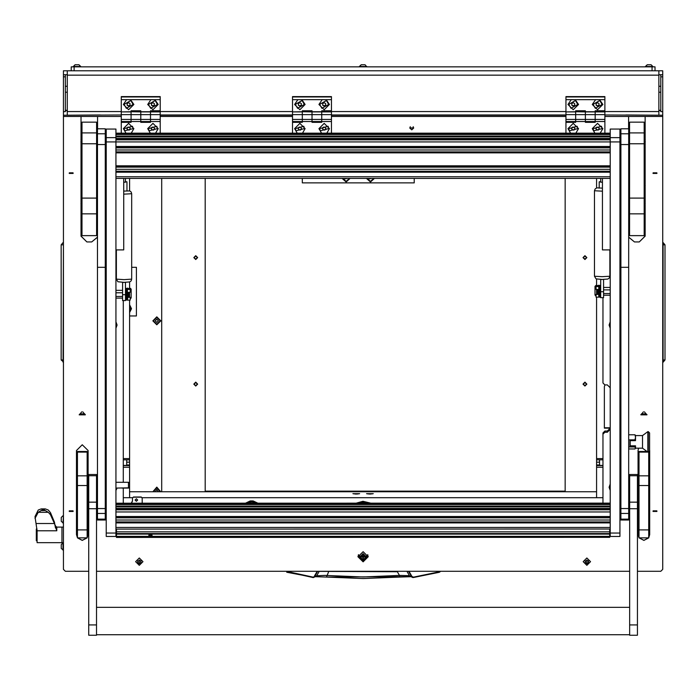 <?xml version="1.0" encoding="UTF-8"?>
<svg xmlns="http://www.w3.org/2000/svg" width="700" height="700" viewBox="0 0 700 700"><rect width="100%" height="100%" fill="white"/><g stroke="black" fill="none" stroke-linecap="round" stroke-linejoin="round"><path stroke-width="1.05" d="M658.866 74.681L662.76 74.681L662.76 115.246L625.791 115.019M660.817 74.681L660.817 111.632L662.76 111.632M67.305 114.984L67.305 70.788L658.866 70.788L658.866 114.984M67.305 74.681L65.354 74.681L65.354 111.632L63.411 111.632L63.411 74.681L65.354 74.681M35 518.385L38.273 512.33L43.269 509.302L41.178 508.883L38.273 510.073L35 516.556L37.1 530.775L37.1 542.675L61.95 542.675L61.95 527.109L61.95 542.675L63.411 542.675M37.1 540.733L36.33 540.733L36.33 529.06L37.039 529.06M63.044 550.183L63.044 542.789L61.267 544.556L61.267 548.406L63.411 550.183M63.044 515.751L61.267 517.519L61.267 521.369L63.411 523.145M63.411 515.742L63.044 523.136M362.688 64.759L361.795 64.759M361.156 64.759L365.015 64.759L361.156 64.759L359.389 66.894L363.09 66.526L359.389 66.526L361.156 64.759L359.389 66.526M366.783 66.526L363.09 66.526L366.783 66.894L365.015 64.759M648.742 64.759L647.447 64.759M650.291 64.759L650.834 64.759M645.444 66.526L647.211 64.759L645.444 66.526L652.837 66.526L651.07 64.759L652.837 66.526L651.07 64.759L647.211 64.759L645.444 66.894M76.632 64.759L75.337 64.759M78.181 64.759L78.733 64.759M73.334 66.526L75.11 64.759L73.334 66.526L80.728 66.526L78.96 64.759L80.728 66.526L78.96 64.759L75.11 64.759L73.334 66.894M602.928 459.83L596.601 459.83L596.601 465.623L602.928 465.623M599.515 459.83L599.515 465.439L602.928 465.439M123.253 465.623L129.57 465.623L129.57 459.83L123.253 459.83M123.253 465.439L126.656 465.439L126.656 459.83M140.761 121.546L150.491 121.546L150.491 122.334L140.761 122.334L140.761 119.429L140.761 121.546L131.031 121.546L131.031 119.429L131.031 121.546L121.301 121.546L121.301 114.599L131.031 114.599L131.031 110.74L140.761 110.74L140.761 119.429L140.761 114.599L150.491 114.599L150.491 111.772L160.221 111.886L150.491 111.886L150.491 110.74L160.221 110.74L160.221 99.636L150.938 99.636L147.674 104.466L152.924 109.681L158.183 104.466L154.91 99.636M585.41 121.546L595.14 121.546L595.14 122.334L585.41 122.334L585.41 119.429L585.41 121.546L575.68 121.546L575.68 119.429L575.68 121.546L565.95 121.546L565.95 114.599L575.68 114.599L575.68 110.74L585.41 110.74L585.41 119.429L585.41 114.599L595.14 114.599L595.14 111.772L604.87 111.886L595.14 111.886L595.14 110.74L604.87 110.74L604.87 99.636L595.586 99.636L592.322 104.466L597.572 109.681L602.831 104.466L599.559 99.636M312.007 121.546L321.738 121.546L321.738 122.334L312.007 122.334L312.007 119.429L312.007 121.546L302.277 121.546L302.277 119.429L302.277 121.546L292.547 121.546L292.547 114.599L302.277 114.599L302.277 110.74L312.007 110.74L312.007 119.429L312.007 114.599L321.738 114.599L321.738 111.772L331.467 111.886L321.738 111.886L321.738 110.74L331.467 110.74L331.467 99.636L322.184 99.636L318.911 104.466L324.17 109.681L329.42 104.466L326.156 99.636M105.245 508.567L105.245 267.321L97.466 267.321L97.466 520.039L105.245 520.039L105.245 508.567L97.466 508.567M105.245 144.594L97.466 144.594L97.466 128.809L105.245 128.809L105.245 267.321M628.705 508.567L628.705 267.321L620.926 267.321L620.926 520.039L628.705 520.039L628.705 508.567L620.926 508.567M628.705 144.594L620.926 144.594L620.926 128.809L628.705 128.809L628.705 267.321M115.955 129.054L106.225 129.054L115.955 129.054L115.955 536.462M106.225 536.462L106.225 533.076L115.955 533.076M619.955 129.054L610.225 129.054L619.955 129.054L619.955 141.96L106.225 141.96L106.225 137.62L115.955 137.62M619.955 141.96L619.955 536.462M610.225 536.462L610.225 533.076L619.955 533.076M610.225 533.076L610.225 137.62L619.955 137.62M116.436 537.355L609.735 537.355L116.436 537.46L116.436 531.843L609.735 531.843L609.735 536.419L116.436 536.419M121.791 488.084L128.406 488.084L128.406 482.291L121.791 482.291M129.57 465.623L129.57 487.795L128.406 488.084M129.57 292.477L129.57 296.642M128.992 297.176L128.992 292.521M128.992 297.246L128.214 297.246L128.214 292.495M596.601 293.746L596.601 289.581M597.188 289.625L597.188 294.28M597.966 289.599L597.966 294.324M129.062 297.124L127.435 297.299L127.435 292.25L127.82 297.299L129.771 297.299L128.66 297.124M129.736 289.494L127.82 289.459L127.435 288.094L127.435 289.459L130.156 289.459L130.156 292.25L127.82 292.442M597.511 294.227L596.409 294.402L598.351 294.402L598.736 289.354L598.736 297.185L596.015 297.185L596.015 294.402L597.109 294.227M598.351 293.947L598.736 294.402L596.015 294.402M598.351 289.546L596.015 289.354L596.015 286.562L598.736 286.562L598.736 285.197L598.351 286.562L596.409 286.562L598.334 285.626L596.067 285.399L595.044 286.309L595.044 295.059L596.015 296.074M126.98 288.365L125.878 288.365L125.878 300.046L126.98 300.046L126.98 288.365L127.435 289.144M599.191 297.141L600.294 297.141L600.294 285.469L599.191 285.469L599.191 297.141L598.736 296.371M598.736 286.904L599.191 285.469M96.591 143.736L81.996 143.736L81.996 122.15L96.591 122.15L96.591 213.85L81.996 213.85L81.996 198.117L96.591 198.117M81.996 213.85L81.996 235.672L96.591 235.672L96.591 213.85M644.175 143.736L629.58 143.736L629.58 122.15L644.175 122.15L644.175 235.672L629.58 235.672L629.58 198.117L644.175 198.117M87.115 537.836L82.285 540.383L77.42 537.836L77.42 451.465L87.15 451.465L87.15 452.13L77.42 452.13M77.42 529.891L87.15 529.891L87.15 485.511L77.42 485.511M87.15 529.891L87.15 537.836L77.42 537.836M77.42 475.816L87.15 475.816L87.15 452.13M87.15 475.816L87.15 485.511M648.751 452.016L648.751 485.511L639.021 485.511L639.021 529.891L648.751 529.891L648.751 537.836L639.021 537.836L639.021 529.891M639.021 485.511L639.021 475.816L648.751 475.816M646.992 451.465L639.021 451.465L639.021 475.816M648.751 485.511L648.751 529.891M629.685 624.934L629.685 635.241L637.464 635.241L637.464 474.486L629.685 474.486L629.685 624.934L637.464 624.934M88.707 624.934L88.707 635.241L96.495 635.241L96.495 474.486L88.707 474.486L88.707 624.934L96.495 624.934M122.57 294.683L125.484 294.683L125.484 300.536L122.57 300.536L122.57 282.345M600.688 291.769L603.601 291.769L603.601 297.64L600.688 297.64L600.688 279.44L602.149 279.44L596.015 278.845L594.457 276.255L602.149 276.701L609.831 276.255L609.28 277.961L607.827 279.046L600.688 279.536M644.403 139.702L645.207 139.282L644.403 135.826L644.403 142.713M81.769 139.702L81.769 135.826L80.964 139.282L81.769 139.702L81.996 142.739M81.769 142.713L80.964 139.282M649.626 432.906L649.626 451.133L647.885 452.113L647.885 431.672L648.253 452.113L648.253 431.672L649.626 432.906M647.885 431.672L642.521 435.566L642.521 448.219L647.885 452.113M642.521 435.566L635.521 435.566L635.521 440.694L630.166 440.694L630.166 445.795L635.521 445.795L635.521 448.219L634.952 448.989L628.705 448.989M81.769 204.199L81.769 200.322L80.964 203.779L81.769 204.199L81.996 207.244M81.769 207.209L80.964 203.779M81.769 186.06L81.769 182.175L80.964 185.64L81.769 186.06L81.996 189.096M81.996 150.465L81.769 142.739M644.403 204.199L645.207 203.779L644.403 200.322L644.403 207.209M644.403 186.06L645.207 185.64L644.403 182.175L644.175 189.096M644.175 142.739L644.175 150.465M662.76 360.001L665 360.001L665 244.807L663.101 242.594L662.76 242.882M662.76 244.807L665 244.807L665 360.001L663.101 362.215L663.101 242.594L665 244.807M63.411 244.807L61.171 244.807L61.171 360.001L63.411 361.926M63.411 360.001L61.171 360.001M412.694 577.5L409.509 575.837L406.998 571.384L408.529 571.384L411.53 576.599L408.354 575.663L399.455 575.444L397.329 571.699L319.174 571.384L316.662 575.837L313.154 577.133L286.064 571.279M286.877 571.795L313.215 577.553L314.641 576.599L317.651 571.384L319.244 571.279M63.411 527.109L56.761 527.109L56.761 530.775L37.1 530.775M55.431 527.94L54.469 522.095L50.523 512.645L50.523 514.727L54.469 523.548L56.761 530.775M410.55 576.712L399.683 577.045L399.455 575.444L363.09 576.94L324.94 575.435L317.082 575.75L313.477 577.5M315.779 576.642L326.489 577.045L315.621 576.712M131.714 279.151L131.162 280.866L129.727 281.942L124.031 282.354L117.889 281.741L116.34 279.151L124.031 279.606L131.714 279.151L131.714 193.681L131.162 191.966L129.727 190.89L123.734 191.056M328.851 571.279L326.489 577.045L410.392 576.642M602.438 188.143L596.846 187.871L595.131 188.912L594.457 190.776L594.457 276.255M411.95 576.424L411.53 576.599L412.387 577.386L413.464 577.124L411.95 576.424L408.993 571.279M326.506 577.028L363.09 578.506L399.665 577.028M440.108 571.279L439.408 572.206L440.65 571.279L439.408 572.206L413.551 577.535L439.408 572.206M156.817 316.855L152.827 320.845L156.817 324.826L160.808 320.845L156.817 316.855M156.817 319.235L155.207 320.845L156.817 322.446L158.419 320.845L156.817 319.235M156.817 316.951L160.711 320.845L156.817 324.73L152.924 320.845L156.817 316.951L152.924 320.845L156.817 324.73M374.299 178.43L370.431 181.886L366.564 178.43L370.431 181.886L374.299 178.43M349.974 178.43L346.106 181.886L342.239 178.43L346.106 181.886L349.974 178.43M584.92 259.175L586.504 257.6L584.92 256.025L583.345 257.6L584.92 259.175M584.92 255.649L586.871 257.6L584.92 259.543L582.977 257.6L584.92 255.649M584.92 385.665L586.504 384.081L584.92 382.506L583.345 384.081L584.92 385.665M584.92 382.139L586.871 384.081L584.92 386.033L582.977 384.081L584.92 382.139M195.737 259.175L197.312 257.6L195.737 256.025L194.162 257.6L195.737 259.175M195.737 255.649L197.68 257.6L195.737 259.543L193.786 257.6L195.737 255.649M195.737 385.665L197.312 384.081L195.737 382.506L194.162 384.081L195.737 385.665M195.737 382.139L197.68 384.081L195.737 386.033L193.786 384.081L195.737 382.139M357.98 556.798L363.09 561.864L368.191 556.798L363.09 551.722L357.98 556.798M357.989 556.439L363.09 561.155L368.183 556.439M123.349 104.466L128.599 109.681L133.857 104.466L130.585 99.636L126.612 99.636L123.349 104.466M131.224 133.131L133.857 128.607L128.599 123.393L123.349 128.607L125.974 133.131M155.549 133.131L158.183 128.607L152.924 123.393L147.674 128.607L150.299 133.131M367.701 554.628L367.955 556.15L363.09 560.98L358.225 556.15L358.391 554.794M567.997 104.466L573.247 109.681L578.506 104.466L575.234 99.636L571.261 99.636L567.997 104.466M575.872 133.131L578.506 128.607L573.247 123.393L567.997 128.607L570.622 133.131M600.197 133.131L602.831 128.607L597.572 123.393L592.322 128.607L594.947 133.131M294.586 104.466L299.845 109.681L305.095 104.466L301.831 99.636L297.859 99.636L294.586 104.466M302.47 133.131L305.095 128.607L299.845 123.393L294.586 128.607L297.22 133.131M326.786 133.131L329.42 128.607L324.17 123.393L318.911 128.607L321.545 133.131M286.764 572.206L312.707 577.124M156.817 324.249L160.221 320.845L156.817 317.433L153.414 320.845L156.817 324.249M367.054 178.43L370.431 181.396L373.809 178.43M342.729 178.43L346.106 181.396L349.484 178.43M100.38 115.019L63.411 115.246L63.411 111.632M65.354 110.18L67.305 110.416M65.354 110.591L67.305 110.652M658.866 110.416L660.817 110.18M658.866 110.652L660.817 110.591M71.199 70.788L71.199 66.894L74.112 66.894L74.112 70.788M652.059 70.788L652.059 66.894L654.981 66.894L654.981 70.788M652.059 66.894L74.112 66.894M131.714 267.33L136.386 267.33L136.386 315.98L129.57 315.98M662.76 361.926L663.101 362.215M665 345.555L665 346.246M63.411 242.882L63.079 362.215M63.079 242.594L61.171 244.807M61.171 254.888L61.171 258.562M317.179 571.279L314.221 576.424M313.381 577.526L312.62 577.535M397.32 571.279L406.928 571.279M50.523 512.645L48.274 510.073L45.369 508.883L41.178 508.883L45.369 508.883L43.269 509.302L48.274 512.33L50.523 514.727M38.273 512.33L48.274 512.33M55.431 526.032L55.265 525.201M39.909 512.33L47.023 512.33M131.145 308.683L130.095 310.502L130.095 306.863L131.145 308.683M129.57 306.329L129.57 311.027M131.031 308.473L129.57 305.419M129.57 304.789L131.521 308.683L129.57 312.567M129.57 311.946L131.031 308.884M160.755 491.741L156.817 487.121L152.88 491.741M161.683 178.43L161.683 491.741M67.305 70.788L63.411 70.788L63.411 74.681M662.76 74.681L662.76 70.788L658.866 70.788M158.296 491.741L156.817 489.51L155.339 491.741M156.817 487.218L152.976 491.741L156.817 487.218L160.659 491.741M342.142 178.43L346.106 181.982L350.07 178.43M366.467 178.43L370.431 181.982L374.395 178.43M302.321 178.43L302.321 182.857L414.216 182.857L414.216 178.43M368.891 178.43L371.98 178.43L369.136 178.885L368.918 178.43M344.566 178.43L347.655 178.43L344.811 178.885L344.592 178.43M565.171 178.43L565.171 491.111L205.17 491.111L205.17 178.43M82.801 411.836L84.718 414.199L79.853 414.199L81.769 411.836M79.87 413.919L84.7 413.919M644.403 411.836L646.319 414.199L641.454 414.199L643.37 411.836M641.471 413.919L646.301 413.919M640.824 414.838L646.949 414.838L640.824 414.838M640.832 414.54L646.94 414.54M79.223 414.838L85.348 414.838L79.223 414.838M79.24 414.54L85.339 414.54M69.204 173.407L73.185 173.407L69.204 173.407M73.098 172.812L69.291 172.812M69.204 511.411L73.185 511.411L69.204 511.411M73.098 510.816L69.291 510.816M652.986 511.411L656.976 511.411L652.986 511.411M656.88 510.816L653.074 510.816M652.986 173.407L656.976 173.407L652.986 173.407M656.88 172.812L653.074 172.812M409.789 128.013L413.683 128.013L409.789 128.013M115.955 490.472L117.049 488.11M610.225 484.059L609.053 487.261L610.225 490.472M115.955 328.23L117.119 325.027L115.955 321.816M610.225 321.816L609.053 325.027L610.225 328.23M602.928 503.16L602.928 432.967L604.87 431.034L607.303 431.034L610.225 428.137L604.38 428.137L604.38 386.61L604.949 384.895M565.95 115.246L331.467 115.246L565.95 115.246M292.547 115.246L160.221 115.246L292.547 115.246M97.562 128.809L97.562 116.428L121.301 116.428M63.411 115.246L63.411 116.428L97.562 116.428M604.87 431.034L604.87 432.215L607.303 432.215L610.225 429.319M638.549 448.219L638.05 450.564L638.05 534.581L639.021 537.784M649.626 449.514L649.722 534.581L648.751 537.784M648.716 537.836L643.886 540.383L639.056 537.836M87.15 537.784L88.121 534.581L88.121 450.564L82.285 444.771L76.449 450.564L76.449 534.581L77.42 537.784M105.245 147.989L106.225 150.22M106.225 199.482L105.245 201.722M97.466 237.23L91.726 241.973L97.466 237.16M81.025 236.11L86.861 241.973L91.726 241.973M86.861 241.973L81.025 236.18L81.025 204.732M81.025 116.428L81.025 138.329M81.025 140.236L81.025 140.945M81.025 142.852L81.025 146.055M81.025 147.963L81.025 184.686M81.025 186.585L81.025 202.834M63.411 116.428L63.411 569.354L65.354 571.279L88.707 571.279M96.495 571.279L629.685 571.279M637.464 571.279L660.817 571.279L662.76 569.354L662.76 115.246M645.155 138.329L645.155 116.428L662.76 116.428M628.705 237.16L634.445 241.973L639.31 241.973L645.155 236.18L645.155 204.732M645.155 202.834L645.155 186.585M645.155 184.686L645.155 147.963M645.155 146.055L645.155 142.852M645.155 140.945L645.155 140.236M634.445 241.973L628.705 237.23M604.87 116.428L628.609 116.428L628.609 128.809M160.221 116.428L292.547 116.428M331.467 116.428L565.95 116.428M604.87 432.215L602.928 434.149M123.253 300.536L123.253 482.291M123.253 488.11L123.253 503.16M610.225 387.791L607.303 384.895L604.87 384.895L602.928 382.97L602.928 297.64M645.155 116.428L628.609 116.428M76.449 534.511L77.42 537.714M77.507 537.836L82.285 540.304L87.071 537.836M87.15 537.714L88.121 534.511M96.591 148.365L97.466 147.35M86.861 241.902L91.726 241.902M97.466 203.508L96.591 203.508M634.445 241.902L639.31 241.902L645.155 236.11M648.751 537.714L649.722 534.511L649.722 450.564M638.05 450.564L638.05 534.511L639.021 537.714M639.109 537.836L643.886 540.304L648.664 537.836M96.591 203.236L97.466 203.236L96.591 203.21M105.245 200.532L105.752 198.398L105.752 151.077L105.245 148.942M97.466 147.604L96.591 148.75M96.591 148.811L97.466 147.648M105.245 149.004L105.718 151.077L105.718 198.398L105.245 200.471M97.466 203.035L96.591 203.035M96.591 149.38L97.466 148.015M373.275 493.64L366.52 493.64L373.275 493.64M359.651 493.64L352.896 493.64L359.651 493.64M596.601 491.741L129.57 491.741M602.928 467.25L596.601 467.25L596.601 497.665L602.928 497.665L142.188 497.665M132.528 497.665L123.253 497.665L129.57 497.665L129.57 487.795L115.955 488.11M596.601 467.25L596.601 465.623M596.601 459.83L596.601 458.552L602.928 458.552M596.601 178.43L596.601 187.933M596.601 279.09L596.601 285.442M596.601 297.325L596.601 458.552M604.38 427.814L610.225 427.814M123.253 458.552L129.57 458.552L129.57 300.221M129.57 288.339L129.57 281.995M129.57 190.838L129.57 178.43M129.57 458.552L129.57 459.83M129.57 467.25L123.253 467.25M121.301 119.429L131.031 119.429L131.031 114.599L131.031 119.429L150.491 119.429L150.491 114.599L150.491 121.546L150.491 119.429L160.221 119.429L160.221 121.546L150.491 121.546M121.301 114.599L121.301 111.886L131.031 111.886L131.031 114.599L140.761 114.599L140.761 111.886L150.491 111.886L150.491 114.599L160.221 114.599L160.221 119.429M121.301 111.886L131.031 111.711M121.301 111.711L121.301 96.626L160.221 96.626L160.221 99.636M140.761 111.711L150.491 111.711M150.938 99.636L130.585 99.636M126.612 99.636L121.301 99.636M121.301 96.924L160.221 96.924M160.221 111.886L160.221 114.599M160.221 121.546L160.221 133.131M131.031 121.739L121.301 121.739L121.301 133.131M150.491 121.739L140.761 121.739M131.031 121.546L131.031 122.334L121.301 122.334M131.031 111.772L140.761 111.886L131.031 111.772M367.955 556.15L367.78 554.794M359.993 557.148L359.826 556.15L366.345 556.15L366.188 557.148M366.345 556.071L366.196 556.938M359.975 556.938L359.826 556.071M358.225 556.15L358.47 554.628M363.09 559.352L363.379 557.13L365.619 556.841L363.379 556.553L363.379 554.619L362.793 554.619L362.793 556.553L360.553 556.841L362.793 557.13L363.09 559.352M362.793 558.985L363.379 558.985M366.196 556.78L363.09 553.63L359.975 556.78M363.09 559.93L366.196 556.841L363.09 553.744L359.975 556.841L363.09 559.93M360.561 556.806L362.793 557.13M363.379 557.13L365.61 556.806M246.418 503.16L250.224 501.76L253.138 501.76L256.944 503.16M254.879 503.16L253.138 502.845L253.138 500.929L250.224 500.929L250.224 502.845L248.483 503.16M253.138 502.845L250.224 502.845M245.621 503.16L250.224 500.929M253.138 500.929L257.749 503.16M565.95 119.429L575.68 119.429L575.68 114.599L575.68 119.429L595.14 119.429L595.14 114.599L595.14 121.546L595.14 119.429L604.87 119.429L604.87 121.546L595.14 121.546M565.95 114.599L565.95 111.886L575.68 111.886L575.68 114.599L585.41 114.599L585.41 111.886L595.14 111.886L595.14 114.599L604.87 114.599L604.87 119.429M565.95 111.886L575.68 111.711M565.95 111.711L565.95 96.626L604.87 96.626L604.87 99.636M585.41 111.711L595.14 111.711M595.586 99.636L575.234 99.636M571.261 99.636L565.95 99.636M565.95 96.924L604.87 96.924M604.87 111.886L604.87 114.599M604.87 121.546L604.87 133.131M575.68 121.739L565.95 121.739L565.95 133.131M595.14 121.739L585.41 121.739M575.68 121.546L575.68 122.334L565.95 122.334M575.68 111.772L585.41 111.886L575.68 111.772M292.547 119.429L302.277 119.429L302.277 114.599L302.277 119.429L321.738 119.429L321.738 114.599L321.738 121.546L321.738 119.429L331.467 119.429L331.467 121.546L321.738 121.546M292.547 114.599L292.547 111.886L302.277 111.886L302.277 114.599L312.007 114.599L312.007 111.886L321.738 111.886L321.738 114.599L331.467 114.599L331.467 119.429M292.547 111.886L302.277 111.711M292.547 111.711L292.547 96.626L331.467 96.626L331.467 99.636M312.007 111.711L321.738 111.711M322.184 99.636L301.831 99.636M297.859 99.636L292.547 99.636M292.547 96.924L331.467 96.924M331.467 111.886L331.467 114.599M331.467 121.546L331.467 133.131M302.277 121.739L292.547 121.739L292.547 133.131M321.738 121.739L312.007 121.739M302.277 121.546L302.277 122.334L292.547 122.334M302.277 111.772L312.007 111.886L302.277 111.772M133.123 128.581L132.519 126.271L124.075 128.581L124.679 130.83L133.123 128.581L132.519 126.341L124.075 128.581M129.439 130.034L130.287 128.581L129.439 127.138L127.759 127.138L126.919 128.581L127.759 130.034L129.439 130.034L130.209 128.45M126.997 128.45L127.759 129.763L129.439 129.763M304.369 128.581L303.765 126.271L295.321 128.581L295.925 130.83L304.369 128.581L303.765 126.341L295.321 128.581M300.685 130.034L301.525 128.581L300.685 127.138L299.005 127.138L298.156 128.581L299.005 130.034L300.685 130.034L301.446 128.45M298.235 128.45L299.005 129.763L300.685 129.763M577.771 128.581L577.168 126.271L568.724 128.581L569.327 130.83L577.771 128.581L577.168 126.341L568.724 128.581M574.087 130.034L574.936 128.581L574.087 127.138L572.407 127.138L571.567 128.581L572.407 130.034L574.087 130.034L574.858 128.45M571.646 128.45L572.407 129.763L574.087 129.763M157.447 128.581L156.844 126.271L148.4 128.581L149.004 130.83L157.447 128.581L156.844 126.341L148.4 128.581M153.764 130.034L154.612 128.581L153.764 127.138L152.084 127.138L151.235 128.581L152.084 130.034L153.764 130.034L154.534 128.45M151.322 128.45L152.084 129.763L153.764 129.763M328.694 128.581L328.09 126.271L319.646 128.581L320.25 130.83L328.694 128.581L328.09 126.341L319.646 128.581M325.01 130.034L325.85 128.581L325.01 127.138L323.321 127.138L322.481 128.581L323.321 130.034L325.01 130.034L325.771 128.45M322.56 128.45L323.321 129.763L325.01 129.763M602.096 128.581L601.492 126.271L593.049 128.581L593.653 130.83L602.096 128.581L601.492 126.341L593.049 128.581M598.413 130.034L599.261 128.581L598.413 127.138L596.733 127.138L595.884 128.581L596.733 130.034L598.413 130.034L599.183 128.45M595.971 128.45L596.733 129.763L598.413 129.763M133.123 104.379L130.865 100.485L124.075 104.379L126.341 108.334L133.123 104.44L130.865 100.555L124.075 104.379M130.06 105.28L130.06 103.609L128.599 102.769L127.138 103.609L127.138 105.28L128.599 106.111L130.06 105.28M127.138 103.609L127.138 105.009L128.599 105.84L130.06 105.009L130.06 103.609M304.369 104.379L302.102 100.485L295.321 104.379L297.579 108.334L304.369 104.44L302.102 100.555L295.321 104.379M301.306 105.28L301.306 103.609L299.845 102.769L298.384 103.609L298.384 105.28L299.845 106.111L301.306 105.28M298.384 103.609L298.384 105.009L299.845 105.84L301.306 105.009L301.306 103.609M577.771 104.379L575.514 100.485L568.724 104.379L570.99 108.334L577.771 104.44L575.514 100.555L568.724 104.379M574.709 105.28L574.709 103.609L573.247 102.769L571.786 103.609L571.786 105.28L573.247 106.111L574.709 105.28M571.786 103.609L571.786 105.009L573.247 105.84L574.709 105.009L574.709 103.609M157.447 104.379L155.19 100.485L148.4 104.379L150.666 108.334L157.447 104.44L155.19 100.555L148.4 104.379M154.385 105.28L154.385 103.609L152.924 102.769L151.463 103.609L151.463 105.28L152.924 106.111L154.385 105.28M151.463 103.609L151.463 105.009L152.924 105.84L154.385 105.009L154.385 103.609M328.694 104.379L326.428 100.485L319.646 104.379L321.904 108.334L328.694 104.44L326.428 100.555L319.646 104.379M325.631 105.28L325.631 103.609L324.17 102.769L322.709 103.609L322.709 105.28L324.17 106.111L325.631 105.28M322.709 103.609L322.709 105.009L324.17 105.84L325.631 105.009L325.631 103.609M602.096 104.379L599.839 100.485L593.049 104.379L595.315 108.334L602.096 104.44L599.839 100.555L593.049 104.379M599.034 105.28L599.034 103.609L597.572 102.769L596.111 103.609L596.111 105.28L597.572 106.111L599.034 105.28M596.111 103.609L596.111 105.009L597.572 105.84L599.034 105.009L599.034 103.609M115.955 489.554L116.506 488.11M610.225 484.977L609.586 487.261L610.225 489.554M609.586 487.261L610.225 484.907M115.955 327.311L116.585 325.027L115.955 322.665M116.585 325.027L115.955 322.735M610.225 322.735L609.586 325.027L610.225 327.311M609.586 325.027L610.225 322.665M357.481 494.016L355.066 494.016M358.916 493.894L353.631 493.894M371.105 494.016L368.69 494.016M372.54 493.894L367.255 493.894M413.149 126.683L413.63 127.942L409.841 127.942L410.322 126.683M413.683 127.977L411.731 129.876L409.789 127.977M97.466 144.594L97.466 267.321M620.926 144.594L620.926 267.321M106.225 129.08L106.225 137.62M106.225 141.96L106.225 533.076M610.225 129.08L610.225 137.62M123.734 178.43L123.734 249.865L115.955 249.865M602.438 178.43L602.438 249.865L610.225 249.865M136.386 501.296L137.646 500.036L136.386 498.785L135.117 500.036L136.386 501.296M135.126 499.949L136.386 501.113L137.646 499.949M133.464 496.965L132.492 498.111L133.464 496.965L141.251 496.965L142.222 497.927L142.222 503.16M142.222 498.111L141.251 496.965M133.464 497.14L141.251 497.14M131.521 503.16L132.492 501.008L132.492 498.111M131.303 503.16L132.492 500.824M150.491 534.669L152.197 535.264L150.491 535.955L148.785 535.264L150.491 534.669M609.735 537.355L609.735 536.419M115.955 529.13L609.735 529.043L116.436 529.104L116.436 531.843M610.225 529.13L609.735 529.104L609.735 531.843M129.57 482.606L128.406 482.291M122.57 296.494L115.955 296.494M115.955 292.749L122.57 292.749M603.601 289.852L610.225 289.852M610.225 293.589L603.601 293.589M130.156 298.97L131.127 297.955L131.127 289.205L130.498 288.348L128.231 288.531L130.156 289.459M130.156 297.299L130.156 300.081L127.435 300.081L127.837 297.308M127.435 296.126L127.435 293.422M129.736 289.433L127.837 288.523L130.384 288.339M127.435 292.25L127.435 289.459M595.849 285.442L597.94 285.635L596.015 286.562M598.736 290.526L598.736 293.23M598.736 286.562L598.736 289.354M81.996 143.736L81.996 198.117M629.58 143.736L629.58 198.117M639.021 452.13L648.751 452.13M125.484 282.336L122.57 282.336M125.484 282.345L122.57 282.441M125.484 294.683L125.484 282.441M125.484 181.939L126.945 181.781L125.484 181.633M125.484 178.43L125.484 182.166L123.734 182.166M603.601 291.769L603.601 279.536M600.688 181.641L599.226 181.781L600.688 181.93M602.438 182.157L600.688 182.157L600.688 178.43M635.521 435.566L634.952 434.796L635.521 437.308L634.952 439.828L635.521 440.37M635.521 446.049L634.952 446.924L635.364 448.481M630.166 445.567L629.974 440.536L635.145 440.536M634.952 439.828L628.705 439.828M628.705 434.796L634.952 434.796M628.705 446.924L634.952 446.924M635.145 446.215L629.974 446.215L629.974 440.536M138.355 560.805L137.602 561.146L138.014 563.028L139.3 563.771L140.998 562.625L140.998 561.146L139.702 560.341L138.355 560.805M137.611 562.538L139.3 563.587L140.989 562.538M139.3 559.974L139.3 563.798L139.3 559.974M139.3 557.996L143.001 561.671L139.3 565.337L135.607 561.671L139.3 557.996M143.001 561.628L139.3 557.952L135.607 561.628M137.611 561.059L137.952 561.794M140.648 561.794L140.989 561.059M585.918 560.805L585.174 561.146L585.576 563.028L586.871 563.771L588.569 562.625L588.569 561.146L587.274 560.341L585.918 560.805M585.183 562.538L586.871 563.587L588.56 562.538M586.871 559.974L586.871 563.798L586.871 559.974M586.871 557.996L590.564 561.671L586.871 565.337L583.17 561.671L586.871 557.996M590.564 561.628L586.871 557.952L583.17 561.628M585.183 561.059L585.524 561.794M588.219 561.794L588.56 561.059M662.76 76.86L660.817 76.86M67.305 111.598L121.301 111.598M131.031 111.598L140.761 111.598M150.491 111.598L292.547 111.598M302.277 111.598L312.007 111.598M321.738 111.598L565.95 111.598M575.68 111.598L585.41 111.598M595.14 111.598L658.866 111.598M67.305 75.154L658.866 75.154M63.411 76.86L65.354 76.86M121.301 115.019L67.305 115.246M604.87 115.019L658.866 115.246M439.303 571.795L413.464 577.124M36.181 523.548L54.469 523.548M41.178 510.536L45.369 510.536M129.57 309.216L129.57 308.14M160.16 491.741L156.817 487.707L153.466 491.741M607.303 431.034L607.303 432.215M105.752 198.398L106.225 198.494M105.752 151.077L106.225 151.174M105.245 198.494L105.718 198.398M105.245 151.174L105.718 151.077M599.515 464.931L596.601 464.931M599.515 462.219L596.601 462.219M126.656 462.219L129.57 462.219M126.656 464.931L129.57 464.931M357.892 503.16L362.941 502.066L369.04 503.16M368.445 503.16L362.95 502.285L358.488 503.16M362.941 501.287L356.274 503.16L362.941 501.287L370.659 503.16L362.941 501.287M105.245 519.111L97.466 519.111M105.245 513.45L97.466 513.45M97.466 133.752L105.245 133.752M628.705 519.111L620.926 519.111M628.705 513.45L620.926 513.45M620.926 133.752L628.705 133.752M610.225 527.433L115.955 527.433M610.225 522.891L115.955 522.891M610.225 522.025L115.955 522.025M115.955 521.946L610.225 521.946L115.955 521.946M115.955 520.048L610.225 520.048M115.955 517.86L610.225 517.86M115.955 517.195L610.225 517.195L115.955 517.204M115.955 516.521L610.225 516.521M610.225 511.98L115.955 511.98M610.225 509.81L115.955 509.81M610.225 509.259L115.955 509.259L610.225 509.25M115.955 508.471L610.225 508.471M610.225 506.887L115.955 506.887L610.225 506.879M115.955 506.1L610.225 506.1M610.225 504.516L115.955 504.516L610.225 504.508M115.955 503.729L610.225 503.729M610.225 503.177L115.955 503.177L610.225 503.16M610.225 133.14L115.955 133.14L610.225 133.131M610.225 133.7L115.955 133.7M610.225 134.479L115.955 134.479L610.225 134.479M610.225 136.071L115.955 136.071M610.225 136.85L115.955 136.85L610.225 136.85M610.225 138.442L115.955 138.442M610.225 139.23L115.955 139.23L610.225 139.221M610.225 139.781L115.955 139.781M610.225 146.492L115.955 146.492M610.225 147.166L115.955 147.166L610.225 147.175M610.225 147.831L115.955 147.831M610.225 150.019L115.955 150.019M610.225 151.918L115.955 151.918L610.225 151.909M610.225 151.996L115.955 151.996M610.225 152.862L115.955 152.862M610.225 165.804L115.955 165.804M610.225 166.486L115.955 166.486L610.225 166.486M610.225 167.143L115.955 167.143M610.225 169.339L115.955 169.339M610.225 171.229L115.955 171.229L610.225 171.229M610.225 171.308L115.955 171.308M610.225 172.183L115.955 172.183M610.225 176.715L115.955 176.715M610.225 178.412L115.955 178.412L610.225 178.43M609.735 534.091L116.436 534.091L609.735 534.1M609.735 533.584L116.436 533.584L609.735 533.593M127.855 289.494L127.855 288.54L127.837 289.485M598.316 285.644L598.316 286.598L598.334 285.626M598.316 293.738L598.316 294.411L598.334 293.738M81.996 132.895L96.591 132.895M644.175 213.85L629.58 213.85M629.58 132.895L644.175 132.895M629.685 508.681L637.464 508.681M629.685 502.18L637.464 502.18M629.685 475.764L637.464 475.764M88.707 508.681L96.495 508.681M88.707 502.18L96.495 502.18M88.707 475.764L96.495 475.764M131.714 193.681L123.734 194.136M602.438 191.222L594.457 190.776M81.559 142.266L80.964 141.899L81.078 140.586M81.769 147.429L80.964 147.009L81.996 143.544M644.613 142.266L645.207 141.899L645.102 140.586M644.403 147.429L645.207 147.009L644.175 143.544M658.866 86.31L660.817 86.31M67.305 86.31L65.354 86.31M565.95 115.019L331.467 115.019M292.547 115.019L160.221 115.019M67.305 92.243L65.354 92.243M658.866 92.243L660.817 92.243M412.79 577.526L413.551 577.535M56.761 527.109L55.431 526.006M160.221 111.729L150.491 111.729M140.761 111.729L131.031 111.729M604.87 111.729L595.14 111.729M585.41 111.729L575.68 111.729M331.467 111.729L321.738 111.729M312.007 111.729L302.277 111.729M105.245 128.809L97.466 128.809M628.705 128.809L620.926 128.809M115.955 536.489L106.225 536.489M619.955 536.489L610.225 536.489M610.225 529.139L609.735 529.139M116.436 529.139L115.955 529.139M121.791 482.274L115.955 482.274M129.57 296.66L129.106 297.132M115.955 298.095L122.57 298.095M115.955 290.316L122.57 290.316M596.601 293.764L597.065 294.227M597.188 294.35L597.966 294.35M610.225 287.42L603.601 287.42M610.225 295.199L603.601 295.199M127.435 299.267L126.98 300.046M96.495 607.32L629.685 607.32M96.495 634.76L629.685 634.76M116.34 249.865L116.34 279.151M125.484 300.536L122.57 300.536M126.945 181.781L126.945 190.995M609.831 249.865L609.831 276.255M603.601 297.64L600.688 297.64M599.226 181.781L599.226 188.081M644.403 142.739L645.207 139.282M620.926 439.46L619.955 439.46M642.521 448.219L635.521 448.219M620.926 444.325L619.955 444.325M81.769 189.096L80.964 185.64M81.392 144.454L80.964 141.899M81.769 150.465L80.964 147.009M645.207 203.779L644.175 207.244M644.403 189.096L645.207 185.64M644.779 144.454L645.207 141.899M644.403 150.465L645.207 147.009"/></g></svg>
